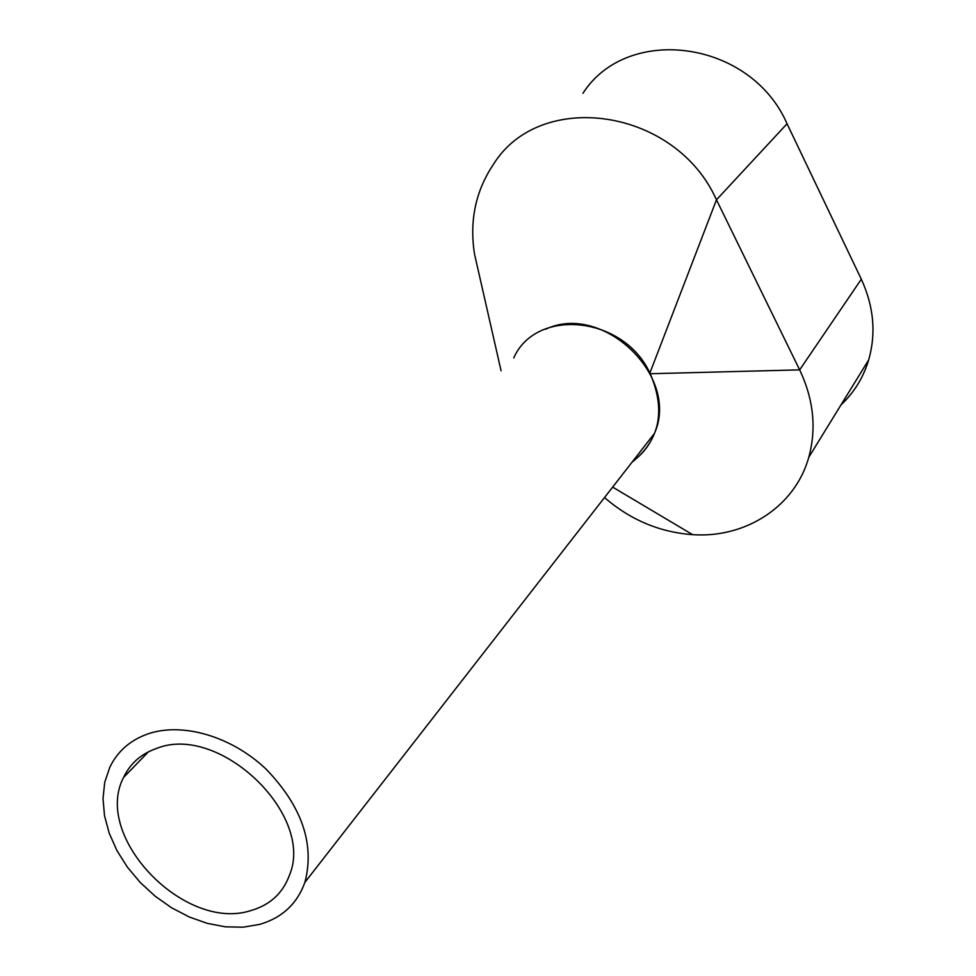 <?xml version="1.0" encoding="UTF-8"?>
<svg xmlns="http://www.w3.org/2000/svg" width="976" height="976" viewBox="0 0 976 976"><rect width="100%" height="100%" fill="white"/><g stroke="black" fill="none" stroke-linecap="round" stroke-linejoin="round"><path stroke-width="1.46" d="M632.777 461.258C642.623 454.194 649.821 444.946 654.384 433.503C680.479 376.712 602.814 301.999 545.718 329.205M259.482 924.431C281.966 917.928 297.094 903.922 304.878 882.402C314.931 844.203 301.987 806.432 266.045 769.088C231.519 736.307 182.536 722.033 148.01 733.867C130.235 740.15 117.486 751.313 109.763 767.368L104.749 782.252L103.005 798.551L104.517 815.729L109.227 833.248L116.937 850.572L127.405 867.176L140.288 882.548L155.196 896.236L171.678 907.826L189.246 916.976L207.363 923.381L225.48 926.834L243.036 927.2L259.482 924.431M156.55 748.458C141.142 753.826 130.15 763.488 123.562 777.457C92.354 836.774 184.976 932.666 251.296 910.437C270.096 904.911 282.808 893.186 289.433 875.265C315.175 814.838 219.149 722.972 156.55 748.458M841.007 404.894C854.134 392.498 863.37 377.48 868.701 359.863C876.241 333.206 873.776 306.318 861.308 279.197L787.059 123.757C750.629 39.931 627.3 23.924 582.928 93.33M604.51 497.553C630.301 519.866 659.666 532.237 692.582 534.653C745.371 538.398 795.05 506.788 808.762 457.305C816.656 428.623 813.63 399.477 799.661 369.867L716.469 199.812C675.404 107.885 540.46 89.023 493.685 163.968C475.666 190.674 469.273 220.735 474.531 254.15L478.045 269.608M787.059 123.757L716.469 199.812L649.882 373.027C623.566 315.785 535.922 307.318 513.754 357.936M649.882 373.027L650.248 373.735L799.661 369.867L861.308 279.197M631.972 462.282C659.813 440.225 665.9 410.701 650.248 373.735M654.384 433.503L304.878 882.402M148.401 751.849L123.562 777.457M868.701 359.863L808.762 457.305M474.531 254.138L501.078 370.782M692.594 534.653L612.647 487.109"/></g></svg>
